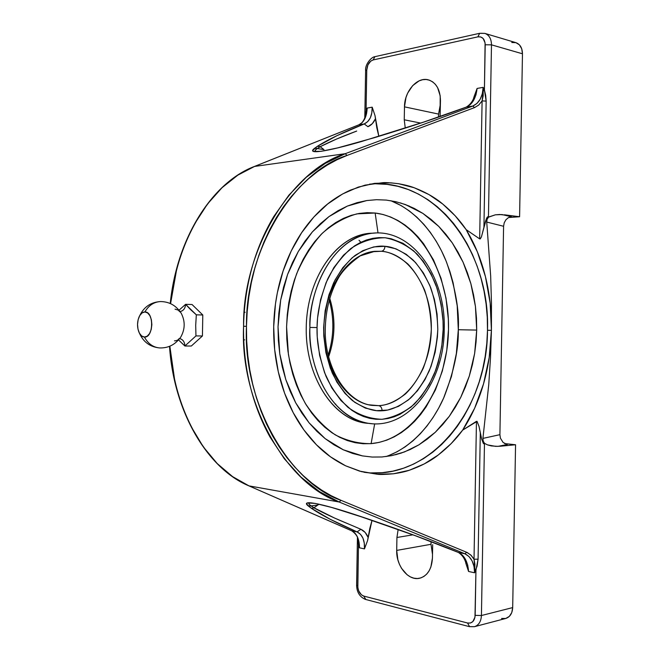 <?xml version="1.0" encoding="UTF-8"?>
<svg xmlns="http://www.w3.org/2000/svg" width="660" height="660" viewBox="0 0 660 660"><rect width="100%" height="100%" fill="white"/><g stroke="black" fill="none" stroke-linecap="round" stroke-linejoin="round"><path stroke-width="0.99" d="M388.558 455.647L397.056 451.786L405.199 446.828L412.937 440.839L420.197 433.884L426.946 426.055L433.125 417.417L438.702 408.061L443.627 398.071L451.44 376.538L456.365 353.521L458.304 329.728L476.702 330.082L475.431 306.388L470.852 283.602L463.048 262.127L452.257 242.847L438.768 226.413L422.895 213.411L405.273 204.509L395.876 201.704L386.281 200.087L376.579 199.7L366.787 200.549L347.391 206.069L328.96 216.62L312.378 231.883L298.303 251.485L287.587 274.428L280.69 299.995L278.033 326.807L279.766 353.785L285.78 379.516L295.713 402.839L309.119 422.87L325.165 438.636L343.258 449.782L362.406 455.895L372.215 457.058L381.925 456.976L391.545 455.664L404.621 451.877L418.976 444.799L435.295 432.275L449.311 416.295L460.779 397.303L469.285 376.117L474.631 353.504L476.702 330.082L458.304 329.728C458.733 348.826 454.022 371.209 444.163 396.866C433.471 421.666 413.226 447.125 385.984 456.571M178.629 338.984L179.528 338.588C182.886 339.355 184.668 341.83 184.882 346.005L178.497 339.892L184.882 346.005C184.709 342.028 183.043 339.57 179.883 338.638M139.821 315.463C144.061 306.809 150.95 302.173 160.495 301.562C168.663 301.645 175.156 304.978 179.965 311.561C183.373 310.918 185.245 308.5 185.6 304.326L178.984 310.233L185.6 304.326C185.287 308.311 183.529 310.712 180.328 311.528M444.23 329.431C444.32 381.777 408.853 430.27 368.016 423.258L372.017 423.728L368.016 423.258C336.245 419.331 308.484 376.15 309.887 327.434L317.056 327.558L309.887 327.434C308.335 299.12 327.096 239.696 371.638 233.293L375.664 232.98L371.638 233.293C412.533 227.898 446.077 277.315 444.23 329.431L443.157 329.414C443.561 316.685 441.185 301.983 436.021 285.301C431.59 274.147 425.287 263.752 417.12 254.116C407.748 245.578 397.089 240.124 385.126 237.757C372.925 237.79 361.457 241.411 350.74 248.605C341.088 257.416 333.358 267.622 327.566 279.238C320.603 297.049 317.105 313.12 317.056 327.459L317.237 336.963L319.613 355.385L324.547 372.611L331.798 387.882L340.997 400.579L351.73 410.231L357.514 413.803L363.487 416.501L369.6 418.325L375.787 419.248L381.983 419.298L388.121 418.481L394.152 416.815L400.026 414.323L411.081 407.038L420.907 396.965L429.206 384.532L435.724 370.21L438.257 362.497L441.771 346.294L443.157 329.414L443.025 320.974L441.136 304.342L437.135 288.494L431.112 273.974L423.241 261.286L413.762 250.915L402.963 243.284L391.207 238.763L385.093 237.748L378.906 237.608L372.694 238.342L366.514 239.976L360.442 242.492L354.544 245.883L343.489 255.197L333.853 267.605L326.081 282.653L320.562 299.714L317.559 318.054L317.056 327.558C316.61 341.863 319.555 358.025 325.891 376.018C331.279 387.799 338.638 398.244 347.977 407.344C358.429 414.884 369.757 418.869 381.95 419.306C393.987 417.326 404.836 412.219 414.496 403.986C423.002 394.614 429.668 384.425 434.486 373.411C440.228 356.887 443.124 342.251 443.149 329.505L444.254 329.431M144.862 311.949C148.706 305.423 153.895 301.966 160.429 301.562C153.895 301.966 148.706 305.423 144.862 311.949L147.593 312.923L149.894 315.67L151.396 319.786L151.866 324.637L151.231 329.472L149.581 333.531L147.188 336.188L144.424 337.054C153.681 338.011 154.143 311.355 144.862 311.949C142.552 312.04 140.654 313.632 139.161 316.726C137.09 321.816 137.008 326.939 138.905 332.096C140.291 335.23 142.131 336.88 144.424 337.054L141.71 336.014L139.45 333.234L137.989 329.142L137.536 324.365L138.155 319.605L139.755 315.579L142.106 312.889L144.862 311.949M175.048 309.152L178.241 310.117L181.03 312.889C185.353 321.098 185.212 329.233 180.634 337.301C178.81 339.702 176.773 340.882 174.496 340.84M159.505 347.935C153.046 347.284 148.013 343.654 144.424 337.054C148.013 343.654 153.046 347.284 159.505 347.935M511.764 42.496L515.914 42.653L519.412 44.847L521.722 48.766L522.464 53.79L519.593 216.744L504.372 214.797L511.36 216.727L508.423 217.627L505.923 219.755L504.223 222.791L503.588 226.273L486.733 222.057L490.669 276.02L491.469 303.055L491.419 330.33L487.492 330.264L491.419 330.33C491.667 315.612 490.438 301.191 487.74 287.075C483.607 265.691 476.421 246.551 466.183 229.655L477.386 251.889L485.446 276.655L490.157 303.088L491.419 330.33L489.2 357.522L483.557 383.782L474.631 408.26L462.66 430.114C456.027 439.213 447.917 447.496 438.314 454.946C430.666 461.051 420.973 466.158 409.241 470.275C405.314 471.653 400.084 472.816 393.541 473.773C385.159 474.507 379.805 474.672 377.471 474.26L359.518 471.108L345.584 465.795C334.405 460.267 324.703 453.271 316.486 444.823C307.189 435.303 299.425 424.578 293.188 412.632C286.547 399.877 281.589 386.314 278.33 371.951C274.989 357.151 273.446 342.086 273.702 326.758C273.983 311.429 276.045 296.423 279.898 281.738C283.66 267.49 289.08 254.092 296.175 241.56C302.816 229.82 310.951 219.351 320.587 210.144C329.092 201.96 339.034 195.286 350.402 190.121L365.096 185.13L382.577 182.713C384.928 182.383 390.274 182.721 398.632 183.727C405.133 184.899 410.322 186.236 414.2 187.745C425.782 192.242 435.295 197.67 442.728 204.031C452.067 211.794 459.88 220.341 466.183 229.655L479.663 238.887L482.097 100.897L478.714 105.047L474.532 107.605L347.028 155.446L336.988 159.761L327.162 165.124L317.608 171.509L308.393 178.893L299.599 187.25L291.274 196.548L283.495 206.728L276.309 217.734L269.791 229.507L263.983 241.972L258.943 255.049L254.71 268.645L251.32 282.67L248.803 297.025L247.178 311.602L246.469 326.312L243.581 326.263C239.77 403.301 286.836 484.324 339.166 502.012L464.904 553.781C471.19 556.916 474.416 563.244 474.598 572.781L468.584 571.469C467.808 561.825 464.483 555.505 458.593 552.503L464.904 553.781L468.955 556.504L472.082 560.843L474.012 566.428L474.598 572.781L468.584 571.469L467.692 565.067L465.49 559.474L462.388 555.159L458.593 552.503C433.958 542.306 403.648 531.077 367.661 518.834L356.474 515.089C320.034 502.969 299.846 499.414 308.352 506.047L311.099 508.117C321.362 515.138 336.683 523.066 357.068 531.894C362.423 534.641 364.889 540.301 364.468 548.889L367.562 540.614L372.017 520.369L369.806 528.429L367.562 540.614L364.468 548.889L359.486 547.808C359.362 539.187 356.812 533.528 351.829 530.83L357.068 531.894L360.492 534.311L362.975 538.189L364.262 543.163L364.468 548.889L359.486 547.808L359.032 542.074L357.514 537.058L355.039 533.197L351.829 530.83L248.977 485.876C208.436 469.169 174.174 412.962 169.851 346.203L174.512 378.931C178.225 396.033 183.818 412.022 191.301 426.888L203.321 446.886L217.239 463.576L232.609 476.635L248.977 485.876L339.166 502.012L248.977 485.876L351.829 530.83L357.068 531.894L330.289 519.329L311.099 508.117L306.685 504.075L307.263 502.953L315.274 503.423L332.104 507.556L367.661 518.834L417.367 536.432L458.593 552.503L464.904 553.781L339.166 502.012L319.448 491.609L300.985 477.114L284.303 458.749L269.932 436.879C260.997 420.667 254.314 403.301 249.892 384.772C245.355 365.656 243.251 346.153 243.581 326.263C243.944 306.372 246.724 286.943 251.922 267.976C256.988 249.604 264.272 232.46 273.768 216.546L288.899 195.145L306.207 177.334L325.174 163.441L345.246 153.689C292.314 169.653 242.451 249.142 243.581 326.263L246.469 326.312C245.347 250.016 294.632 171.336 347.028 155.446L345.246 153.689L472.791 106.045L466.438 107.093L424.669 121.787L374.335 137.701L338.39 147.741L321.42 151.272L313.393 151.412L312.856 150.241L317.411 146.297L336.979 135.655L364.204 123.94L358.924 124.806L254.529 166.435L345.246 153.689L254.529 166.435L237.847 175.139L222.024 187.704L207.537 203.948L194.824 223.559C186.829 238.177 180.683 253.976 176.385 270.955L170.569 303.658C177.169 237.006 213.386 181.838 254.529 166.435L358.924 124.806L362.224 122.537L364.832 118.759L366.531 113.792L367.183 108.067L372.199 107.176L371.795 112.901L370.334 117.835L367.719 121.63L364.204 123.94L358.924 124.806C364.007 122.273 366.754 116.696 367.183 108.067L372.199 107.176L374.995 115.566L376.802 127.768L378.832 136.29L374.995 115.566L372.199 107.176C372.314 115.781 369.649 121.366 364.204 123.94L367.925 126.687L372.322 123.651L375.524 118.635C373.791 122.628 371.258 125.309 367.925 126.687L364.204 123.94C343.505 132.107 327.913 139.565 317.411 146.297L320.199 146.677L336.559 139.045L356.697 131.06C342.045 136.496 329.885 141.702 320.215 146.668L317.411 146.297L314.589 148.302L317.278 148.533L320.265 146.718L323.994 149.63L317.278 148.533L323.994 149.63L320.199 146.677L317.278 148.533L314.589 148.302C305.852 154.72 326.155 151.924 363.016 141.067L362.851 141.091M384.978 246.304C376.538 245.256 366.605 248.284 355.154 255.387C347.49 261.624 340.395 270.616 333.869 282.373C328.193 295.845 324.786 310.901 323.639 327.566C324.2 344.248 327.088 359.411 332.285 373.057C338.39 385.011 345.172 394.226 352.613 400.711C363.8 408.185 373.634 411.535 382.099 410.759C381.934 407.83 380.812 406.131 378.724 405.661L371.902 405.38C345.56 402.336 322.954 367.323 323.862 327.376C324.481 287.43 348.406 253.325 374.839 251.311L381.43 251.27C383.534 250.882 384.714 249.224 384.978 246.304L395.942 248.828L406.23 254.314L415.495 262.482L423.431 272.984L429.792 285.392L434.379 299.26L437.077 314.102L437.803 329.414L437.415 337.095L435.171 352.176L431.013 366.465L425.056 379.475L417.483 390.736L408.523 399.828L398.475 406.37L387.667 410.058L376.489 410.668L365.368 408.086L354.758 402.328L345.097 393.541L336.831 382.024L330.33 368.206L325.908 352.663L323.796 336.047L323.639 327.566L325.149 310.728L328.993 294.673L335 280.096L342.87 267.605L352.242 257.705L362.686 250.734L373.75 246.914L384.978 246.304C384.714 249.224 383.534 250.882 381.43 251.27C410.075 253.679 432.193 290.152 431.318 329.307C430.815 368.462 407.435 404.184 378.724 405.661L368.635 404.778L378.724 405.661L371.902 405.38C348.62 402.649 327.121 372.652 325.289 335.255C324.761 313.335 329.266 294.013 338.803 277.307C343.002 270.262 350.13 263.125 360.187 255.89L374.839 251.311L381.43 251.27L371.662 251.757L381.43 251.27C389.392 251.732 398.186 255.948 407.806 263.926C414.092 270.46 419.677 279.139 424.561 289.946C428.662 301.975 430.914 315.092 431.318 329.307C430.419 343.489 427.705 356.532 423.184 368.42C417.92 379.063 412.038 387.544 405.529 393.88C395.629 401.536 386.694 405.463 378.724 405.661C380.812 406.131 381.934 407.83 382.099 410.759C390.563 410.512 400.042 406.288 410.528 398.104C417.417 391.347 423.646 382.305 429.206 370.986C433.983 358.339 436.854 344.487 437.803 329.414C437.382 314.325 435.006 300.382 430.675 287.595C425.51 276.094 419.603 266.854 412.954 259.875C402.757 251.353 393.434 246.823 384.978 246.304M245.132 312.304L244.249 312.089M328.581 356.961C335.371 337.458 335.734 317.823 329.686 298.081C335.709 317.831 335.338 337.458 328.581 356.961M371.11 443.635L374.665 423.852L371.11 443.635C414.249 439.799 447.736 386.595 448.486 329.571C449.74 272.555 418.143 218.254 375.152 213.023L356.92 213.857C344.71 217.288 333.168 223.757 322.278 233.269C312.073 244.414 303.534 257.903 296.653 273.727C290.969 290.557 287.62 308.286 286.58 326.931L288.428 354.486C291.91 372.372 297.503 388.624 305.217 403.252C313.937 416.534 323.945 427.061 335.222 434.849C346.937 440.863 358.9 443.792 371.11 443.635L363.157 443.734L355.195 442.703L347.3 440.542L339.553 437.242L332.038 432.811L324.844 427.276L318.046 420.684L311.734 413.086L305.984 404.547L300.869 395.15L296.455 384.995L292.792 374.187L289.946 362.843L287.941 351.095L286.811 339.075L286.58 326.931L287.24 314.803L288.783 302.833L291.192 291.151L294.434 279.906L298.468 269.222L303.237 259.207L308.682 249.983L314.729 241.634L321.304 234.242L328.325 227.865L335.709 222.577L343.373 218.386L351.236 215.341L359.205 213.427L367.199 212.66L375.152 213.023L378.015 232.955L375.152 213.023L382.973 214.475L390.596 217L397.955 220.531L404.992 225.035L411.642 230.447L417.854 236.709L423.596 243.746L433.471 259.858L441.004 278.198L445.995 298.122L448.33 318.986L448.486 329.571L446.762 350.608L442.365 370.953L435.41 389.945L426.079 406.948L420.593 414.521L414.612 421.361L408.185 427.408L401.346 432.605L394.16 436.87L386.686 440.17L378.98 442.431L371.11 443.635M368.775 423.373C335.296 421.971 305.093 378.238 306.248 327.096C307.007 275.938 338.819 233.359 372.331 233.211L367.975 233.533C335.957 236.8 307.015 278.338 306.248 327.038C305.159 375.73 332.491 418.366 364.361 422.879L368.775 423.373M364.361 422.879L368.016 423.258C323.977 415.165 307.436 355.608 309.887 327.434C310.101 278.462 339.587 235.983 371.638 233.293L367.975 233.533M364.015 472.271C430.485 481.643 487.657 408.515 487.492 330.264C490.396 252.236 436.095 177.342 369.484 184.173M316.866 151.602L319.976 151.404C322.327 151.09 324.522 150.95 337.573 147.923L374.335 137.701C410.759 126.679 441.457 116.482 466.438 107.093C472.428 104.28 475.976 98.068 477.089 88.448L473.74 97.614L477.089 88.448L483.145 87.359L482.336 93.695L480.208 99.223L476.941 103.463L472.791 106.045L466.438 107.093L470.324 104.56L473.575 100.345L475.976 94.825L477.089 88.448L483.145 87.359L484.415 90.024L485.1 42.941L483.12 38.486L480.719 36.944L477.873 36.853L373.131 59.944L370.738 61.132L367.9 64.936L366.77 69.976L366.061 110.88L367.166 108.108M428.2 79.81C417.079 76.675 404.374 91.501 404.481 106.854L438.57 114.081L440.418 103.958L438.57 114.081L404.481 106.854L404.25 119.782L420.659 123.073L404.25 119.782L405.248 128.024L404.25 119.782L404.481 106.854L405.966 97.548L407.657 93.142L412.64 85.66L419.116 80.85L422.623 79.712L426.137 79.489L429.52 80.206L432.638 81.84L435.369 84.34L437.596 87.599L440.204 95.89L440.088 116.605L440.476 100.592C440.162 89.298 436.07 82.368 428.2 79.81L428.274 79.827M184.882 346.005L195.954 335.915L195.698 325.363L196.325 314.828L185.6 304.326L192.052 304.524L185.6 304.326L190.484 309.532L196.325 314.828L202.793 314.985L202.43 335.973L195.954 335.915L195.698 325.363L196.325 314.828L202.793 314.985L202.43 335.973L191.334 346.013L184.882 346.005L195.954 335.915L202.43 335.973L191.334 346.013L184.882 346.005M181.03 312.889C185.353 321.098 185.212 329.233 180.634 337.301M192.052 304.524L202.793 314.985L192.052 304.524M335.329 404.357L335.75 404.093M458.304 329.728L457.207 305.885L453.09 282.719L449.922 271.606L446.036 260.939L441.466 250.792L436.227 241.255L430.353 232.419L423.877 224.367L416.856 217.181L409.34 210.944L401.371 205.714L390.794 200.689C417.59 211.134 436.829 237.229 446.589 262.309C455.499 288.222 459.401 310.695 458.304 329.728M519.593 216.744L508.596 217.528L519.593 216.744L499.752 214.5L495.38 214.813L488.449 217.082L491.486 44.839L522.464 53.79L519.593 216.744M438.57 114.081L438.512 117.142L438.57 114.081M359.032 240.273L360.88 242.278M371.176 472.898L382.107 472.7L392.906 471.133L403.466 468.229L413.696 464.046L423.514 458.659L432.844 452.133L441.606 444.543L449.74 435.98L457.198 426.533L463.922 416.287L469.862 405.331L474.986 393.764L479.267 381.695L482.674 369.212L485.191 356.408L486.808 343.39L487.492 330.264L487.27 317.113L486.115 304.054L484.052 291.175L481.09 278.578L477.23 266.368L472.519 254.636L466.958 243.49L460.606 233.021L453.486 223.327L445.648 214.5L437.151 206.621L428.06 199.79L418.432 194.081L408.35 189.56L397.897 186.31L387.156 184.379L376.233 183.818M278.033 326.807L278.825 313.261L280.69 299.995L283.61 287.017L287.587 274.428L292.504 262.573L298.303 251.485L304.978 241.18L312.378 231.883L320.38 223.699L328.96 216.62L338.044 210.705L347.391 206.069L356.977 202.686L366.787 200.549L376.579 199.7L386.281 200.087L395.876 201.704L405.273 204.509L414.274 208.42L422.895 213.411L431.12 219.458L438.768 226.413L445.805 234.209L452.257 242.847L458.032 252.211L463.048 262.127L467.329 272.596L470.852 283.602L473.55 294.88L475.431 306.388L476.487 318.17L476.702 330.082L476.074 341.905L474.631 353.504L472.37 364.897L469.285 376.117L465.399 386.983L460.779 397.303L455.416 407.088L449.311 416.295L442.596 424.693L435.295 432.275L427.375 439.024L418.976 444.799L410.198 449.51L401.041 453.148L391.545 455.664L381.925 456.976L372.215 457.058L362.406 455.895L352.712 453.461L343.258 449.782L334.034 444.84L325.165 438.636L316.849 431.31L309.119 422.87L302.008 413.308L295.713 402.839L290.301 391.57L285.78 379.516L282.241 366.828L279.766 353.785L278.355 340.428L278.033 326.807M502.054 214.574L511.36 216.727L508.423 217.627L505.923 219.755L504.223 222.791L503.588 226.273L499.909 434.676L482.922 438.397L488.755 384.59L490.504 357.596L491.419 330.33L491.469 303.055L490.669 276.02L486.733 222.057L487.096 219.351L488.507 217.181L495.38 214.813L502.054 214.574M358.091 539.69L359.486 547.808L358.462 544.962L357.835 587.54L358.693 590.898L361.399 594.8L363.751 596.071L467.544 623.007L470.398 623.015L472.849 621.571L474.977 617.191L475.951 570.166L474.598 572.781L474.911 564.209L474.02 559.235L471.314 555.505L467.313 552.568L466.694 552.296L464.904 553.781L466.694 552.296L341.005 500.321L339.166 502.012L341.005 500.321C289.212 482.732 242.698 402.526 246.469 326.312L246.667 341.03L247.789 355.649L249.802 370.078L252.706 384.202L256.459 397.93L261.046 411.163L266.409 423.803L272.514 435.781L279.304 447.01L286.729 457.438L294.723 466.991L303.221 475.637L312.163 483.318L321.486 490.009L331.122 495.677L341.005 500.321L466.694 552.296L470.786 554.986L474.02 559.235L476.454 421.336L462.66 430.114L451.184 443.586L438.314 454.946L424.256 463.922L409.241 470.275L393.541 473.773L377.471 474.26L361.366 471.619L345.584 465.795L330.495 456.827L316.486 444.823L303.938 429.99L293.188 412.632L284.567 393.129L278.33 371.951L274.667 349.635L273.702 326.758L275.467 303.922L277.357 292.71L283.082 271.07L291.25 250.915L301.612 232.757L313.855 217.008L327.649 203.998L342.606 193.966L358.339 187.077L374.476 183.373L390.646 182.828L398.632 183.727L414.2 187.745L428.983 194.584L442.728 204.031L455.194 215.812L466.183 229.655L479.663 238.887L480.257 238.887L481.42 236.915L485.488 221.339L486.585 218.311L487.963 216.67L488.507 217.181L487.096 219.351L486.733 222.057L503.588 226.273L499.909 434.676L500.42 438.174L499.909 434.676L482.922 438.397L483.186 441.103L484.522 443.322L483.953 443.817L483.384 443.479L481.651 439.057L479.028 426.426L477.04 421.361L462.66 430.114C472.956 414.373 480.579 396.478 485.512 376.423C489.151 361.49 491.122 346.129 491.419 330.33L490.504 357.596L488.755 384.59L482.922 438.397L483.186 441.103L484.522 443.322L487.501 444.881L484.522 443.322L483.953 443.817L483.384 443.479L481.651 439.057L480.307 432.721L478.079 559.168L477.081 566.206L474.614 572.74M507.342 444.493L503.143 442.513L500.42 438.174L503.143 442.513L507.342 444.493L497.962 446.374L491.304 445.912L487.501 444.881L495.66 446.366L500.288 446.226L507.342 444.493M432.671 544.673L432.44 557.989C431.731 569.225 427.416 575.99 419.496 578.275C408.268 581.039 396.049 565.752 396.701 550.407L431.005 544.302L432.506 554.474L431.005 544.302L396.701 550.407L396.932 537.487L412.904 534.831L396.932 537.487L398.137 529.526L396.932 537.487L396.701 550.407L397.864 559.754L399.399 564.209L401.503 568.301L407.113 574.769L410.413 576.906L413.878 578.177L417.376 578.523L420.783 577.937L423.951 576.419L426.764 574.027L429.107 570.859L430.873 567.022L432.44 557.989L432.671 544.673M431.054 541.546L431.005 544.302L431.054 541.546M474.598 572.781L474.886 569.332L475.951 570.166L474.886 569.332L474.02 559.235L478.079 559.168L474.02 559.235L476.454 421.336L477.04 421.361L479.028 426.426L480.307 432.721L478.079 559.168L475.951 570.166L475.159 615.359L481.429 615.524L512.688 607.588L481.429 615.524C481.082 621.522 478.747 625.251 474.424 626.695L505.725 618.469C510.023 617.042 512.35 613.412 512.688 607.588L515.559 444.766L504.578 443.569L515.559 444.766L500.288 446.226L515.559 444.766L512.688 607.588L511.764 612.579L509.322 616.399L505.75 618.461L501.6 618.461M468.584 571.469L466.249 564.539L468.584 571.469M465.721 562.79L466.249 564.539M474.581 626.645C478.813 625.144 481.099 621.439 481.429 615.524L484.465 443.421L481.429 615.524L475.159 615.359C474.589 621.052 472.057 623.601 467.544 623.007L469.598 626.703L467.544 623.007L363.751 596.071L365.83 599.511L363.751 596.071C360.022 594.577 358.017 591.162 357.745 585.824L356.606 585.263L357.745 585.824L358.462 544.962L357.679 538.37L358.462 544.962L359.098 544.549L358.462 544.962L359.486 547.808L359.098 544.549M356.268 515.014L331.271 507.342C318.343 503.852 316.115 503.621 313.731 503.209L310.687 502.904M319.102 504.24L317.79 505.032L311.041 505.906L309.053 504.124L309.276 503.118M317.79 505.032L313.97 507.804L311.041 505.906L317.79 505.032L313.97 507.804L311.041 505.906C308.624 504.232 308.245 503.242 309.895 502.953M315.406 151.321L315.224 150.282L317.278 148.533C314.779 150.175 314.375 151.165 316.082 151.519M368.189 537.57L365.17 532.455L360.88 529.279L334.463 518.009L313.962 507.804L312.51 508.233L313.912 507.853C323.375 513.076 335.346 518.644 349.816 524.552L360.88 529.279L357.068 531.894L360.88 529.279C364.155 530.764 366.597 533.528 368.189 537.57M244.645 339.834L243.738 340.015M367.183 108.067L366.679 111.317L366.061 110.88L367.183 108.067L366.679 111.317L366.061 110.88L365.046 117.455L366.061 110.88L366.77 69.976C367.232 64.647 369.352 61.306 373.131 59.944L477.873 36.853C482.402 36.424 484.844 39.064 485.207 44.781L484.415 90.024L485.686 95.403L486.156 101.104L483.92 227.642L481.42 236.915L480.257 238.887L479.663 238.887L482.097 100.897L483.161 95.956L483.145 87.359C482.633 96.888 479.185 103.117 472.791 106.045L474.532 107.605L478.714 105.047L482.097 100.897L486.156 101.104L483.92 227.642L486.585 218.311L487.385 216.983L488.449 217.082L491.486 44.839L522.464 53.79C522.332 47.932 520.13 44.212 515.856 42.636L484.844 33.396C489.142 34.988 491.353 38.8 491.486 44.839C491.362 38.89 489.2 35.095 485.001 33.445M347.028 155.446L474.532 107.605L472.791 106.045L345.246 153.689L347.028 155.446M366.679 111.317L365.5 116.143M480.736 33.281L484.844 33.396L479.606 33.322L477.873 36.853L479.647 33.305L374.913 56.669L373.131 59.944L374.913 56.669C371.233 56.966 364.873 64.672 365.615 70.496L366.77 69.976L365.615 70.496L364.782 118.107M357.439 537.71L356.606 585.263C356.821 592.251 359.749 596.962 365.401 599.395L469.186 626.596L474.424 626.695L470.283 626.662M485.207 44.781L491.486 44.839L485.207 44.781M482.097 100.897L483.318 90.816L484.415 90.024L486.156 101.104L482.097 100.897M484.415 90.024L483.318 90.816L483.145 87.359L484.415 90.024M458.593 552.503L457.792 552.206L458.593 552.503M466.232 564.49C465.143 559.21 462.528 555.192 458.378 552.453L415.132 535.639L356.309 515.056M308.352 506.047L311.041 505.906L308.352 506.047M311.099 508.117L312.51 508.233L311.099 508.117M466.438 107.093L465.613 107.365L466.438 107.093M404.621 451.877L395.612 454.74M179.528 338.588C174.454 345.064 167.797 348.183 159.563 347.935C150.117 346.962 143.443 342.103 139.532 333.374M179.083 311.14L179.965 311.561M409.39 206.143L400.282 202.859M328.135 355.179C334.042 336.839 334.381 318.392 329.175 299.846M358.108 539.764L358.528 541.596C358.314 537.446 356.053 533.849 351.747 530.813L248.902 485.859C208.222 469.12 173.902 413.053 169.513 346.335M170.239 303.509C176.905 236.907 213.172 181.88 254.446 166.452L358.85 124.823C361.985 123.668 364.37 120.145 366.003 114.262L365.516 116.069M362.959 141.058L423.398 122.174L466.207 107.135C470.63 104.404 473.393 100.477 474.49 95.353"/></g></svg>
